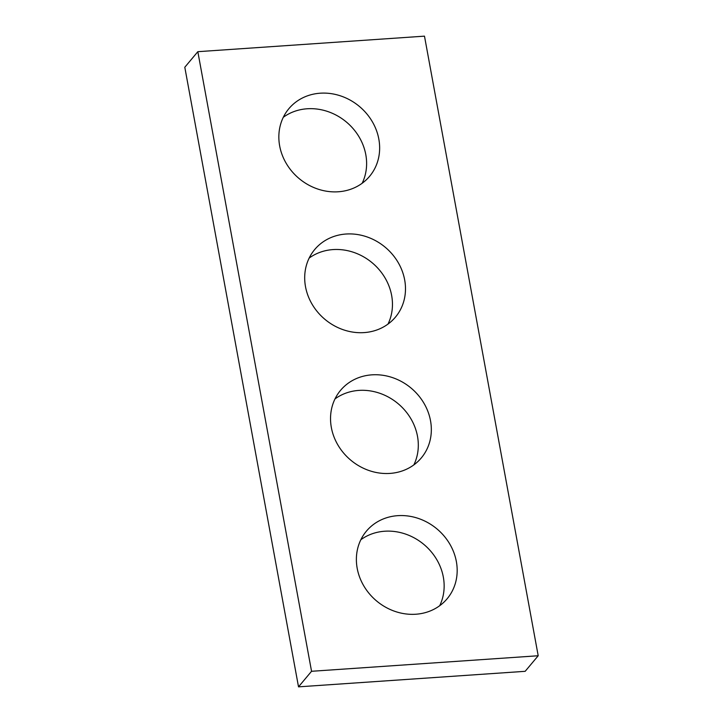 <?xml version="1.0" encoding="UTF-8"?>
<svg xmlns="http://www.w3.org/2000/svg" width="723" height="723" viewBox="0 0 723 723"><rect width="100%" height="100%" fill="white"/><g stroke="black" fill="none" stroke-linecap="round" stroke-linejoin="round"><path stroke-width="1.08" d="M298.518 686.85L184.799 67.248L197.831 51.685L424.482 36.15L538.201 655.752L525.169 671.315L298.518 686.85L311.55 671.287L197.831 51.685M311.55 671.287L538.201 655.752M338.292 191.776A52.652 46.995 39.9 0 0 369.625 176.285A52.652 46.995 39.9 0 0 359.403 106.453A52.652 46.995 39.9 0 0 288.866 108.694A52.652 46.995 39.9 0 0 286.407 163.678A52.652 46.995 39.9 0 0 338.292 191.776M362.16 183.262A52.652 46.995 39.9 0 0 346.38 122.015A52.652 46.995 39.9 0 0 283.308 117.28M364.139 332.598A52.652 46.995 39.9 0 0 395.463 317.099A52.652 46.995 39.9 0 0 385.251 247.266A52.652 46.995 39.9 0 0 314.713 249.516A52.652 46.995 39.9 0 0 312.255 304.491A52.652 46.995 39.9 0 0 364.139 332.598M387.998 324.085A52.652 46.995 39.9 0 0 372.228 262.829A52.652 46.995 39.9 0 0 309.155 258.093M389.977 473.411A52.652 46.995 39.9 0 0 421.31 457.921A52.652 46.995 39.9 0 0 411.098 388.088A52.652 46.995 39.9 0 0 340.56 390.339A52.652 46.995 39.9 0 0 338.093 445.314A52.652 46.995 39.9 0 0 389.977 473.411M413.845 464.907A52.652 46.995 39.9 0 0 398.075 403.651A52.652 46.995 39.9 0 0 335.002 398.915M415.824 614.234A52.652 46.995 39.9 0 0 447.157 598.734A52.652 46.995 39.9 0 0 436.945 528.911A52.652 46.995 39.9 0 0 366.407 531.152A52.652 46.995 39.9 0 0 363.94 586.136A52.652 46.995 39.9 0 0 415.824 614.234M439.692 605.72A52.652 46.995 39.9 0 0 423.913 544.473A52.652 46.995 39.9 0 0 360.84 539.738"/></g></svg>
